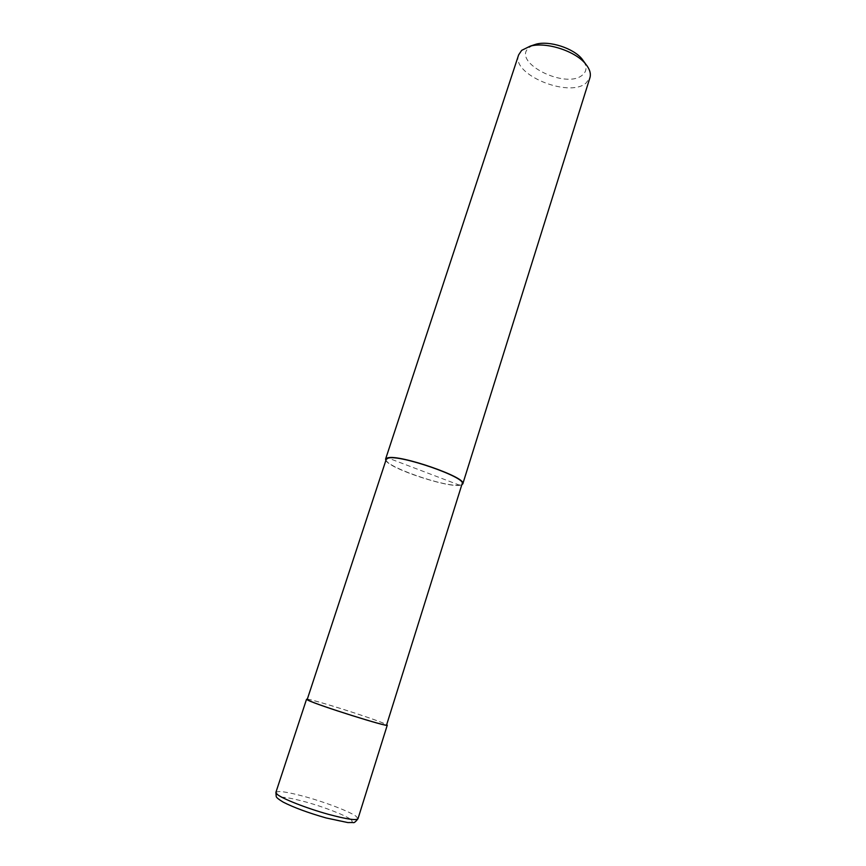 <?xml version="1.0" encoding="UTF-8"?>
<svg xmlns="http://www.w3.org/2000/svg" width="866" height="866" viewBox="0 0 866 866"><rect width="100%" height="100%" fill="white"/><g stroke="black" fill="none" stroke-linecap="round" stroke-linejoin="round"><path stroke-width="0.65" stroke-dasharray="4.33 3.25" d="M307.311 699.187C313.654 699.501 373.625 718.563 385.067 723.879L386.68 724.669M386.236 459.316C382.61 465.648 445.048 487.569 459.272 485.079L462.152 483.693M307.214 699.479C306.358 697.314 372.185 717.979 384.439 723.684L386.593 724.961M518.637 54.883C510.821 74.14 568.561 98.161 585.914 83.201L589.919 77.767M385.857 460.452C389.386 468.43 446.607 487.59 459.857 485.296L461.784 484.83M532.817 45.281L528.888 47.717C511.405 62.265 565.693 89.653 582.342 75.126C586.563 71.683 587.105 67.202 583.976 61.703M459.857 485.296L388.282 458.082M275.897 792.368C277.932 790.485 288.042 792.022 306.218 797.001C326.504 802.652 349.832 811.637 356.088 816.313L357.983 818.727M350.871 819.507C355.601 823.967 347.277 823.414 325.897 817.861C306.261 812.46 284.232 803.756 279.664 799.697C276.741 795.8 285.488 796.568 305.915 802.003C324.252 807.08 345.317 815.242 350.871 819.507"/><path stroke-width="1.3" d="M386.68 724.669L387.264 725.178C389.451 727.819 317.519 705.195 307.971 700.204L306.542 699.263L307.311 699.187M462.152 483.693C466.839 477.642 400.038 454.401 388.282 458.082L386.236 459.316L307.214 699.479L308.632 700.41C318.049 705.314 388.737 727.559 386.593 724.961L462.152 483.693M461.784 484.83L462.79 483.888L589.919 77.767C591.153 73.599 589.735 69.02 585.676 64.052C575.392 50.986 546.035 41.568 530.068 46.201L521.657 50.369L518.637 54.883L385.587 459.099L385.857 460.452M462.79 483.888C467.575 477.74 399.594 454.087 387.665 457.843L385.587 459.099M583.976 61.703L582.06 59.05C573.476 48.16 549.239 40.377 535.924 44.231L532.817 45.281M387.665 457.843L388.282 458.082M387.264 725.178L357.983 818.727C356.391 820.665 346.573 819.193 328.495 814.343C306.726 808.357 281.753 798.539 277.055 794.219L275.897 792.368L306.542 699.263M357.983 818.727C355.569 821.888 353.945 823.155 353.101 822.527L347.818 822.559L326.136 817.959M325.973 817.915C307.831 812.709 293.552 807.426 283.139 802.089C278.538 799.307 276.222 797.413 276.211 796.384L275.897 792.368M535.924 44.231L530.068 46.201M582.06 59.05L585.676 64.052"/></g></svg>
